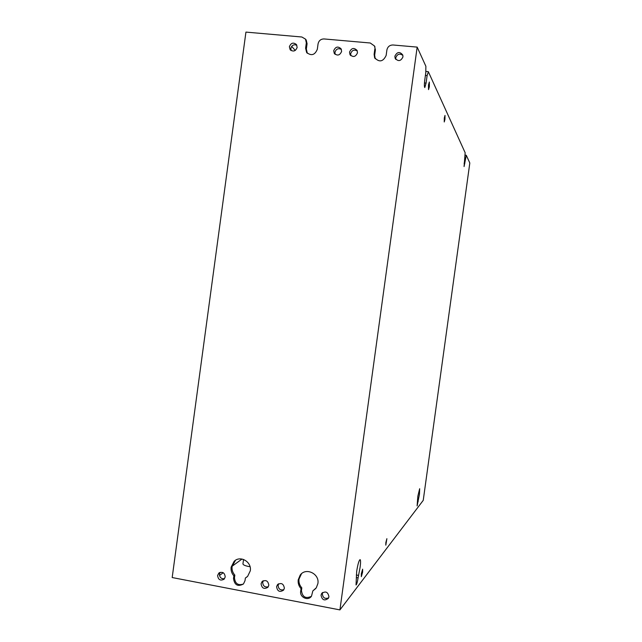 <?xml version="1.0" encoding="UTF-8"?>
<svg xmlns="http://www.w3.org/2000/svg" width="642" height="642" viewBox="0 0 642 642"><rect width="100%" height="100%" fill="white"/><g stroke="black" fill="none" stroke-linecap="round" stroke-linejoin="round"><path stroke-width="0.96" d="M250.051 566.709L248.43 566.453C244.722 565.674 242.901 564.775 242.957 563.748L243.543 559.455M250.3 570.81L247.643 576.339L245.372 578.041L245.011 580.697L243.446 583.987C237.837 586.957 234.523 585.127 233.503 578.498L233.865 575.85C231.674 573.354 230.759 570.465 231.12 567.183L234.161 561.285C240.293 555.065 251.929 561.902 250.3 570.81M247.25 576.717L245.372 578.041M317.894 583.57L316.289 587.807L312.847 590.889L311.522 596.105C308.369 601.329 299.541 597.421 300.673 591.322L301.042 588.642C298.787 586.106 297.848 583.177 298.217 579.854L300.183 575.12C305.761 567.079 319.724 573.699 317.894 583.57M315.752 588.521L312.847 590.889M297.158 47.428C295.601 51.272 293.266 52.018 290.136 49.667L289.382 46.73C290.97 42.853 293.33 42.123 296.46 44.563L297.158 47.428M291.171 50.598L290.842 48.359C291.869 45.157 293.867 44.121 296.853 45.253M341.616 51.416C339.851 55.469 337.395 56.103 334.249 53.326L333.72 50.702C335.525 46.609 337.997 45.999 341.135 48.88L341.616 51.416M335.18 54.361L334.939 52.331C336.127 48.888 338.286 47.925 341.408 49.45M357.482 52.837C355.628 56.969 353.132 57.563 349.994 54.61L349.537 52.122C351.447 47.949 353.959 47.388 357.08 50.437L357.482 52.837M350.877 55.685L350.676 53.743C351.936 50.212 354.151 49.29 357.305 50.967M402.959 56.913C400.793 61.295 398.176 61.728 395.111 58.213L394.878 56.191C397.101 51.761 399.733 51.368 402.767 54.995L402.959 56.913M395.865 59.425L395.761 57.796C397.262 54 399.629 53.19 402.879 55.373M321.032 595.206L321.618 593.593C325.478 590.768 327.918 591.812 328.953 596.715L328.407 598.248C324.563 601.169 322.099 600.158 321.032 595.206M328.608 597.887C324.884 599.203 322.79 597.814 322.332 593.722L322.709 592.478M276.582 586.724L277.448 584.734C281.26 582.438 283.563 583.602 284.374 588.208L283.563 590.134C279.752 592.518 277.424 591.378 276.582 586.724M283.876 589.677C280.353 590.544 278.435 589.083 278.122 585.303L278.668 583.771M261.077 583.763L262.032 581.66C265.812 579.533 268.075 580.721 268.821 585.239L267.915 587.278C264.127 589.492 261.848 588.321 261.077 583.763M268.268 586.796C264.825 587.518 262.963 586.042 262.698 582.366L263.284 580.753M217.606 575.465L218.834 573.105C222.509 571.38 224.644 572.656 225.23 576.925L224.066 579.228C220.375 581.034 218.216 579.774 217.606 575.465M224.548 578.667C221.321 579.06 219.628 577.543 219.46 574.125L220.182 572.327M428.503 84.937L429.337 82.032L429.354 86.718L428.527 89.623L428.503 84.937M444.304 118.016L445.002 115.416L444.946 119.364L444.248 121.964L444.304 118.016M361.318 573.763L362.634 569.181L362.634 572.086L361.326 576.668L361.318 573.763M385.85 542.562L386.885 538.686L385.81 545.162L385.85 542.562M360.138 567.095L358.092 577.864C357.417 582.109 356.735 584.469 356.029 584.966L356.687 571.332C357.811 564.286 358.942 560.378 360.09 559.607C360.7 560.065 360.716 562.561 360.138 567.095M356.31 574.991L358.437 575.384M425.405 75.403L427.115 75.563L428.391 71.816L465.153 152.74L464.078 166.559L466.277 155.26L469.816 162.996L423.238 500.351L339.923 609.9L172.184 577.543L245.934 32.1L301.852 37.003L305.488 39.122L306.33 42.821L307.077 43.728L306.234 40.045L305.488 39.122M242.01 559.038L232.131 566.244M223.231 572.72L219.492 575.449M291.661 46.368L295.264 50.437M427.115 75.563L426.079 83.099L424.787 87.561C424.266 86.903 424.242 84.487 424.731 80.314L425.782 72.69L425.879 66.278L417.164 47.107L339.923 609.9M417.854 496.178L419.667 488.714L419.467 494.204L417.115 505.904L417.854 496.178M307.253 53.19L306.611 52.443C311.322 56.175 314.901 55.108 317.333 49.233L318.063 43.865C318.825 40.631 320.807 38.993 324.033 38.945L370.265 42.998L374.455 45.967L375.401 49.795L374.455 45.967M306.611 52.443L305.6 48.182L306.33 42.821M417.164 47.107L393.008 44.988C389.71 45.036 387.672 46.689 386.893 49.964L386.155 55.405C383.13 61.801 379.286 62.571 374.615 57.708L374.117 54.329L374.856 48.896M311.354 596.33C305.672 598.97 302.366 597.028 301.451 590.528L301.812 587.855C299.565 585.327 298.626 582.406 298.995 579.092L301.507 573.731M243.398 584.027C238.038 585.761 235.068 583.666 234.474 577.752L234.836 575.112C232.645 572.624 231.73 569.743 232.099 566.477L235.502 560.265M305.688 39.371L306.234 40.045M307.309 53.246L306.346 49.073L307.077 43.728M374.414 45.895L374.992 46.874M375.241 58.751L374.663 55.212L375.401 49.795M417.501 499.54L418.44 499.701M301.042 588.642L301.812 587.855M233.865 575.85L234.836 575.112M465.578 158.141L464.784 158.052M464.872 163.285L464.094 163.196M426.079 83.099L424.458 82.946M358.092 577.864L356.294 577.535M418.207 501.394L417.42 501.266M374.663 55.212L374.117 54.329M306.346 49.073L305.6 48.182M301.451 590.528L300.673 591.322M234.474 577.752L233.503 578.498M290.537 50.116L290.136 49.667M334.707 53.936L334.249 53.326M350.468 55.284L349.994 54.61M395.608 59.112L395.111 58.213M322.38 592.726L321.618 593.593M278.195 584.051L277.448 584.734M262.763 581.034L262.032 581.66M219.5 572.624L218.834 573.105M465.145 155.139L466.277 155.26M425.927 71.439L428.238 71.655M375.161 58.582L374.615 57.708M300.962 574.373L300.183 575.12M235.124 560.594L234.161 561.285"/></g></svg>
